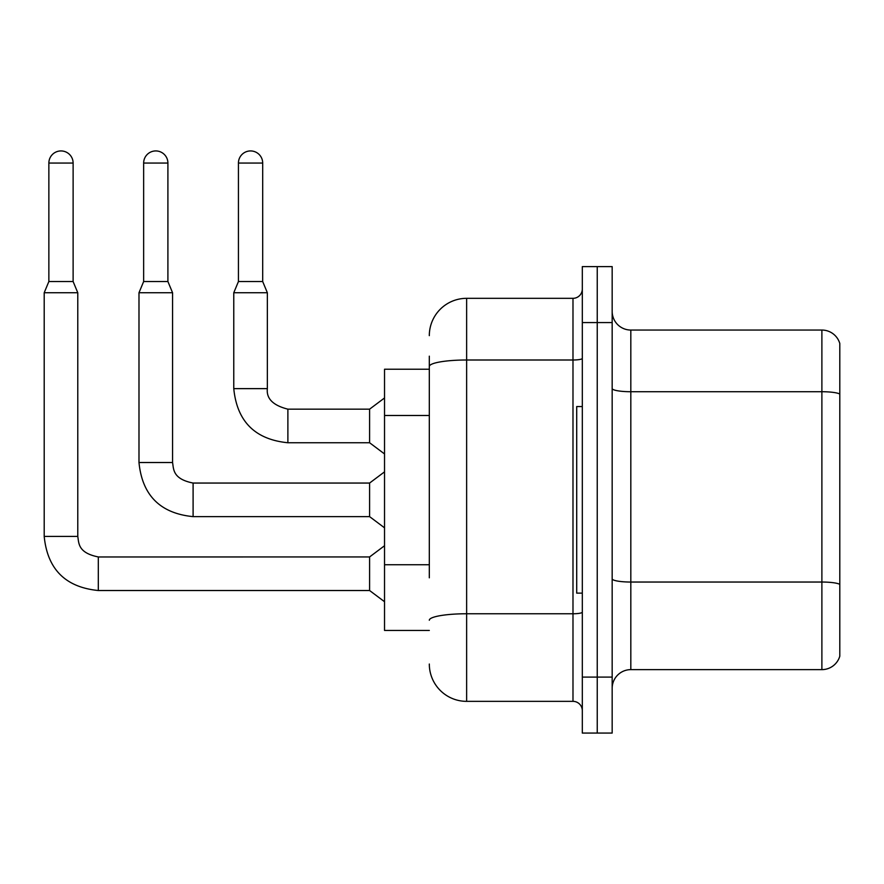 <?xml version="1.0" encoding="UTF-8"?>
<svg xmlns="http://www.w3.org/2000/svg" width="884" height="884" viewBox="0 0 884 884"><rect width="100%" height="100%" fill="white"/><g stroke="black" fill="none" stroke-linecap="round" stroke-linejoin="round"><path stroke-width="1.33" d="M429.315 402.43L429.315 356.175L429.315 369.236L384.529 369.236L384.529 630.447L429.315 630.447M612.17 688.293A18.663 18.663 0 0 1 630.822 669.63L821.888 669.63L821.888 330.052L630.822 330.052A18.663 18.663 0 0 1 612.17 311.389A18.663 18.663 0 0 0 630.822 330.052L630.822 669.63M597.241 677.1L597.241 733.068L612.17 733.068L612.17 677.1L597.241 677.1L597.241 733.068L582.313 733.068L582.313 677.1L597.241 677.1L597.241 322.583L597.241 677.1M582.313 677.1L582.313 266.614L597.241 266.614L597.241 322.583L597.241 266.614L612.17 266.614L612.17 677.1M839.8 343.478A18.663 18.663 0 0 0 821.888 330.052A18.663 18.663 0 0 1 839.8 343.478L839.8 656.204A18.663 18.663 0 0 1 821.888 669.63M839.8 394.319L839.8 584.368A18.663 3.238 180 0 0 821.888 582.037L630.822 582.037A18.663 3.238 -0 0 1 612.17 578.799M429.315 577.816L429.315 356.175M429.315 335.644A37.316 37.316 0 0 1 466.63 298.328L466.63 701.355L572.987 701.355L572.987 298.328A9.326 9.326 0 0 0 582.313 289.002M466.63 298.328L572.987 298.328M582.313 710.681A9.326 9.326 0 0 0 572.987 701.355M466.63 701.355A37.316 37.316 0 0 1 429.315 664.039M582.313 406.552L576.711 406.552L576.711 593.131L582.313 593.131M73.118 281.532L48.863 281.532L48.863 163.054A12.133 12.133 0 0 1 60.996 150.932A12.133 12.133 0 0 1 73.118 163.054L73.118 281.532L77.781 292.737L77.781 536.411C78.919 542.931 77.726 552.843 98.312 556.942L98.312 590.523C65.482 587.274 47.449 569.241 44.2 536.411L44.2 292.737L77.781 292.737M98.312 556.964L369.6 556.942L369.6 590.523L98.312 590.523C65.482 587.274 47.449 569.241 44.2 536.411L77.781 536.411M167.905 281.532L143.65 281.532L143.65 163.054A12.133 12.133 0 0 1 155.783 150.932A12.133 12.133 0 0 1 167.905 163.054L167.905 281.532L172.568 292.737L138.987 292.737L138.987 462.52L172.568 462.52L172.568 292.737M172.568 462.52C173.706 469.039 172.513 478.951 193.099 483.051L369.6 483.051L369.6 516.632L193.099 516.632L193.099 483.084M262.692 281.532L238.437 281.532L238.437 163.054A12.133 12.133 0 0 1 250.559 150.932A12.133 12.133 0 0 1 262.692 163.054L262.692 281.532L267.355 292.737L233.774 292.737L233.774 388.64L267.322 388.64M267.355 388.64C266.228 398.596 273.068 405.436 287.886 409.159L369.6 409.159L369.6 442.751L287.886 442.751L287.886 409.159C273.068 405.436 266.228 398.596 267.355 388.64C266.228 398.596 273.068 405.436 287.886 409.159C273.068 405.436 266.228 398.596 267.355 388.64C266.228 398.596 273.068 405.436 287.886 409.159C273.068 405.436 266.228 398.596 267.355 388.64C266.228 398.596 273.068 405.436 287.886 409.159C273.068 405.436 266.228 398.596 267.355 388.64L267.355 292.737M429.315 415.491L384.529 415.491M429.315 564.754L384.529 564.754M839.8 394.054A18.663 3.238 180 0 0 821.888 391.722L630.822 391.722A18.663 3.238 0 0 1 612.17 388.485M612.17 322.583L582.313 322.583M582.313 612.137A9.326 1.624 0 0 1 572.987 613.761L466.63 613.761A37.316 6.475 180 0 0 429.315 620.236M429.315 366.484A37.316 6.475 180 0 1 466.63 359.998L572.987 359.998A9.326 1.624 0 0 0 582.313 358.385M48.863 163.054L73.118 163.054M143.65 163.054L167.905 163.054M238.437 163.054L262.692 163.054M138.987 462.52C142.236 495.349 160.269 513.394 193.099 516.632C160.269 513.394 142.236 495.349 138.987 462.52C142.236 495.349 160.269 513.394 193.099 516.632C160.269 513.394 142.236 495.349 138.987 462.52C142.236 495.349 160.269 513.394 193.099 516.632C160.269 513.394 142.236 495.349 138.987 462.52C142.236 495.349 160.269 513.394 193.099 516.632C160.269 513.394 142.236 495.349 138.987 462.52C142.236 495.349 160.269 513.394 193.099 516.632M233.774 388.64C237.011 421.469 255.056 439.503 287.886 442.751C255.056 439.503 237.011 421.469 233.774 388.64C237.011 421.469 255.056 439.503 287.886 442.751C255.056 439.503 237.011 421.469 233.774 388.64C237.011 421.469 255.056 439.503 287.886 442.751C255.056 439.503 237.011 421.469 233.774 388.64C237.011 421.469 255.056 439.503 287.886 442.751C255.056 439.503 237.011 421.469 233.774 388.64M44.2 536.411C47.449 569.241 65.482 587.274 98.312 590.523C65.482 587.274 47.449 569.241 44.2 536.411C47.449 569.241 65.482 587.274 98.312 590.523C65.482 587.274 47.449 569.241 44.2 536.411C47.449 569.241 65.482 587.274 98.312 590.523C65.482 587.274 47.449 569.241 44.2 536.411C47.449 569.241 65.482 587.274 98.312 590.523M369.6 590.523L384.529 601.717M369.6 556.942L384.529 545.737M48.863 281.532L44.2 292.737M369.6 516.632L384.529 527.825M369.6 483.051L384.529 471.857M143.65 281.532L138.987 292.737M369.6 442.751L384.529 453.945M369.6 409.159L384.529 397.966M238.437 281.532L233.774 292.737"/></g></svg>
